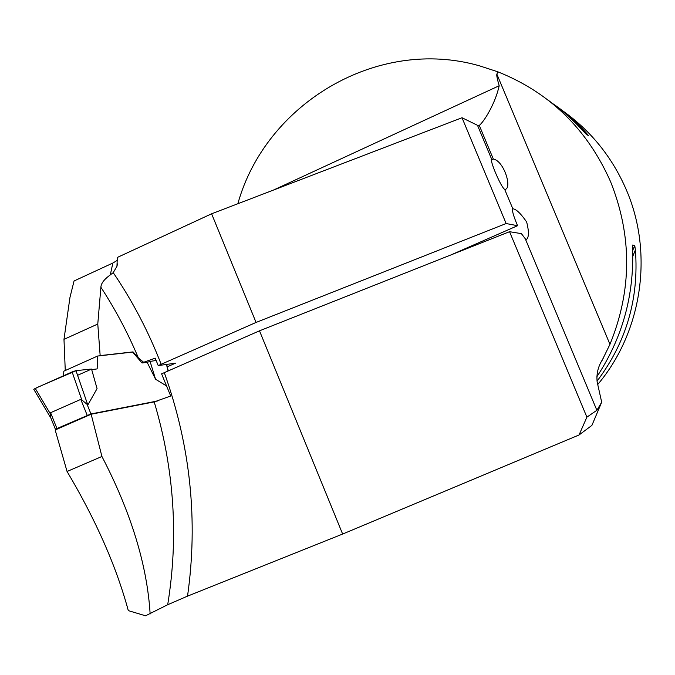 <?xml version="1.0" encoding="UTF-8"?>
<svg xmlns="http://www.w3.org/2000/svg" width="675" height="675" viewBox="0 0 675 675"><rect width="100%" height="100%" fill="white"/><g stroke="black" fill="none" stroke-linecap="round" stroke-linejoin="round"><path stroke-width="1.01" d="M167.695 604.733C178.74 536.979 174.243 469.37 154.212 401.903L91.142 414.222L55.164 429.983L67.061 471.479C95.909 520.037 116.319 566.426 128.309 610.63L145.547 615.794L167.695 604.733L187.532 596.135L342.638 534.043L579.04 434.978L591.908 425.377L601.687 402.199L597.164 381.949C596.287 373.933 598.075 366.466 602.522 359.547L609.955 344.334C632.019 290.267 632.23 236.056 610.58 181.702C587.301 129.187 549.703 92.551 497.796 71.795L496.868 74.149L609.955 344.334M91.142 414.222L101.925 456.477L67.061 471.479M150.145 613.955C147.133 565.017 131.06 512.519 101.925 456.477M154.212 401.903L170.691 396.006L161.595 373.84L259.495 330.817L509.549 231.694L521.404 233.643L526.053 239.785C528.989 237.904 529.183 231.964 526.652 221.982C520.746 213.46 516.139 209.056 512.823 208.769L504.63 189.295L505.153 189.405C512.342 188.131 503.98 160.844 493.341 159.081L479.284 125.415C483.983 121.804 495.45 103.283 499.188 85.742C497.239 79.059 496.462 75.195 496.868 74.149M579.04 434.978L586.896 417.142L509.549 231.694M586.896 417.142L596.877 410.29L525.673 239.718M601.687 402.199L596.877 410.29M342.638 534.043L259.495 330.817M504.63 189.295C501.306 187.793 489.679 160.819 491.434 158.684L477.503 125.305L462.021 117.745L211.613 213.798L117.323 257.445L116.944 266.347L113.223 272.649L110.295 274.894L112.86 263.031L74.056 280.977L69.972 297.388L63.982 339.348L65.264 370.524M117.636 260.162L112.86 263.031M450.816 254.981L517.556 225.712L506.14 223.535L256.061 322.439L158.22 365.588L175.492 363.184L167.273 366.803M97.774 324.034L100.162 355.598L133.043 351.894L138.324 357.801C127.87 332.969 115.391 309.454 100.896 287.255L97.774 324.034L63.982 339.348M158.22 365.588L155.199 358.155L143.64 362.289L138.324 357.801M100.896 287.255C101.022 283.466 104.153 279.349 110.295 274.894M99.723 355.801L100.162 355.598M133.043 351.894L132.612 352.08L142.071 362.99L147.15 362.323L155.571 379.249L166.573 385.973M256.061 322.439L211.613 213.798M562.258 110.489C590.962 130.79 612.368 157.368 626.493 190.223C653.889 253.868 641.866 332.378 597.704 384.531M237.853 203.732C265.68 103.655 377.468 36.307 479.68 65.888L497.796 71.795M596.751 376.928C622.105 338.631 634.061 296.139 632.618 249.455L632.593 245.059L634.745 245.506L635.403 249.953C639.065 298.721 626.265 342.461 597.021 381.164M551.526 102.803C564.401 111.324 575.952 121.34 586.187 132.865L588.642 135.827L585.858 133.869L575.708 123.154L563.667 112.075L548.227 100.187M506.14 223.535L462.021 117.745M517.556 225.712C513.413 215.831 511.81 210.187 512.755 208.778M143.64 362.289L142.071 362.99M477.824 126.082L479.284 125.415M491.358 159.975L493.341 159.081M57.232 429.081L55.443 429.368L56.962 428.549L90.956 413.952L157.613 400.958M132.612 352.08L97.622 356.037L97.158 368.896L91.699 369.622M75.963 370.626L91.547 369.073L97.065 388.614L87.817 404.992L81.751 399.828L72.124 371.925L75.963 370.626L87.817 404.992M97.622 356.037L63.813 371.174L63.551 375.756M87.193 415.302L80.772 399.389L81.751 399.828M80.772 399.389L50.591 412.712L50.76 417.336M166.472 364.441L168.067 371.031M156.127 360.458L150.069 361.42L155.571 379.249M50.288 413.716L35.252 388.403L33.792 389.332M35.252 388.403L72.124 371.925M150.069 361.42L147.15 362.323M77.574 375.308L84.367 372.279C90.644 369.664 92.087 368.693 88.695 369.36L76.351 370.592L42.356 385.231C36.442 387.72 34.206 388.994 35.64 389.062M164.312 372.676C190.493 446.074 198.239 520.56 187.532 596.135M113.223 272.649C132.536 301.084 148.525 331.644 161.182 364.323M601.45 361.614L603.762 357.227M632.804 256.255L635.403 249.953M632.661 250.568L634.745 245.506M586.187 132.865L584.204 132.106M273.4 190.097L499.188 85.742M90.956 413.952L87.008 404.156M56.962 428.549L50.591 412.712M116.944 266.347L117.475 263.841M166.691 364.407L168.269 370.938M33.75 389.264L50.946 418.205M55.443 429.368L50.625 417.403"/></g></svg>
